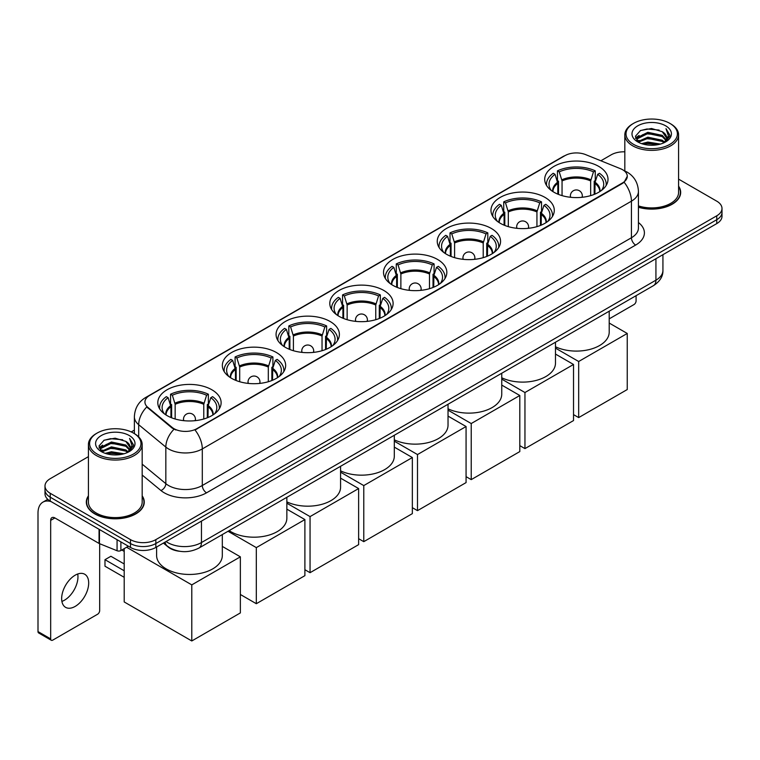 <?xml version="1.0" encoding="UTF-8"?>
<svg xmlns="http://www.w3.org/2000/svg" width="760" height="760" viewBox="0 0 760 760"><rect width="100%" height="100%" fill="white"/><g stroke="black" fill="none" stroke-linecap="round" stroke-linejoin="round"><path stroke-width="1.14" d="M383.838 290.472A31.654 18.278 0 0 0 349.334 286.51A31.654 18.278 0 0 0 329.792 303.392A31.654 18.278 0 0 0 339.065 316.322A31.654 18.278 0 0 0 373.568 320.283A31.654 18.278 0 0 0 393.11 303.392A31.654 18.278 0 0 0 383.838 290.472M545.015 197.41A31.654 18.278 0 0 0 510.511 193.448A31.654 18.278 0 0 0 490.969 210.339A31.654 18.278 0 0 0 500.242 223.259A31.654 18.278 0 0 0 534.745 227.221A31.654 18.278 0 0 0 554.287 210.339A31.654 18.278 0 0 0 545.015 197.41M491.292 228.437A31.654 18.278 0 0 0 456.788 224.466A31.654 18.278 0 0 0 437.247 241.357A31.654 18.278 0 0 0 446.519 254.277A31.654 18.278 0 0 0 481.023 258.238A31.654 18.278 0 0 0 500.564 241.357A31.654 18.278 0 0 0 491.292 228.437M437.56 259.454A31.654 18.278 0 0 0 403.066 255.493A31.654 18.278 0 0 0 383.524 272.374A31.654 18.278 0 0 0 392.796 285.294A31.654 18.278 0 0 0 427.291 289.265A31.654 18.278 0 0 0 446.832 272.374A31.654 18.278 0 0 0 437.56 259.454M330.115 321.49A31.654 18.278 0 0 0 295.611 317.528A31.654 18.278 0 0 0 276.07 334.409A31.654 18.278 0 0 0 285.342 347.339A31.654 18.278 0 0 0 319.846 351.3A31.654 18.278 0 0 0 339.387 334.409A31.654 18.278 0 0 0 330.115 321.49M276.383 352.507A31.654 18.278 0 0 0 241.889 348.545A31.654 18.278 0 0 0 222.347 365.427A31.654 18.278 0 0 0 231.619 378.356A31.654 18.278 0 0 0 266.114 382.318A31.654 18.278 0 0 0 285.655 365.427A31.654 18.278 0 0 0 276.383 352.507M211.85 389.766A31.654 18.278 0 0 0 177.346 385.805A31.654 18.278 0 0 0 157.805 402.686A31.654 18.278 0 0 0 167.077 415.615A31.654 18.278 0 0 0 201.581 419.577A31.654 18.278 0 0 0 221.122 402.686A31.654 18.278 0 0 0 211.85 389.766M598.737 166.392A31.654 18.278 0 0 0 564.243 162.431A31.654 18.278 0 0 0 544.702 179.322A31.654 18.278 0 0 0 553.973 192.242A31.654 18.278 0 0 0 588.468 196.203A31.654 18.278 0 0 0 608.01 179.322A31.654 18.278 0 0 0 598.737 166.392M622.563 169.708A16.131 9.31 0 0 0 620.407 168.673L585.628 154.612A16.131 9.31 0 0 0 564.975 155.648L149.654 395.438A16.131 9.31 0 0 0 144.932 402.021A16.131 9.31 0 0 0 147.849 407.36L172.197 427.443A16.131 9.31 0 0 0 196.811 428.688L622.563 182.884A16.131 9.31 0 0 0 627.285 176.301A16.131 9.31 0 0 0 622.563 169.708M179.541 551.266A17.917 10.345 180 0 1 168.197 547.038L163.4 543.077M88.416 495.843A28.965 16.729 0 0 0 86.326 502.084A28.965 16.729 0 0 0 94.81 513.912A28.965 16.729 0 0 0 126.378 517.541A28.965 16.729 0 0 0 144.267 502.084A28.965 16.729 0 0 0 142.177 495.843M627.285 176.301L624.121 182.229L622.563 183.359L194.997 429.979A20.91 12.075 60 0 1 202.302 448.923A23.892 13.794 180 0 1 168.511 448.923A23.892 13.794 180 0 1 165.832 447.079L138.7 424.707A23.892 13.794 180 0 1 134.377 416.793L134.377 433.608M88.416 456.646L50.245 478.676A17.917 10.345 0 0 0 45.001 485.991L45.001 493.791A17.917 10.345 0 0 0 50.245 501.115L130.501 547.447L130.501 543.542A17.917 10.345 0 0 0 155.838 543.542L716.756 219.707A17.917 10.345 0 0 0 722 212.391A17.917 10.345 0 0 1 716.756 219.707L155.838 543.542A17.917 10.345 0 0 1 130.501 543.542L50.245 497.211L130.501 543.542L130.501 539.638A17.917 10.345 0 0 0 155.838 539.638L716.756 215.802A17.917 10.345 0 0 0 722 208.487A17.917 10.345 0 0 0 716.756 201.172L678.585 179.132M45.001 489.896A17.917 10.345 0 0 0 50.245 497.211A17.917 10.345 0 0 1 45.001 489.896M175.816 429.979L172.197 428.146L146.756 406.97A20.91 13.984 129.5 0 0 138.7 424.707L138.7 436.905M638.428 207.261A28.965 16.729 0 0 0 680.675 192.394A28.965 16.729 0 0 0 678.585 186.152M624.825 151.82A17.917 10.345 0 0 0 611.154 154.84L600.875 160.778M134.377 430.103L131.224 431.927M45.001 485.991A17.917 10.345 0 0 0 50.245 493.306L130.501 539.638M130.501 547.447A17.917 10.345 0 0 0 155.838 547.447L716.756 223.601A17.917 10.345 0 0 0 722 216.286L722 208.487M609.207 318.858L633.963 304.57A2.983 1.729 120 0 0 636.082 300.912L636.082 295.678M633.545 144.352A25.688 14.829 0 0 0 669.864 144.352A25.688 14.829 0 0 0 669.864 123.376L670.709 123.87A26.875 15.523 0 0 1 678.585 134.843A26.875 15.523 0 0 1 661.989 149.178A26.875 15.523 0 0 1 632.7 145.816A26.875 15.523 0 0 1 624.825 134.843A26.875 15.523 0 0 1 632.7 123.87L633.545 123.376A25.688 14.829 0 0 0 633.545 144.352M638.428 205.884A26.875 15.523 0 0 0 678.585 192.394L678.585 134.843M638.428 207.062A28.671 16.549 0 0 0 680.38 192.394A28.671 16.549 0 0 0 678.585 186.627M641.639 143.649L647.843 142.063L660.411 144.077M643.416 144.191L647.843 143.279L658.568 144.533M637.773 141.655L647.843 137.189L662.264 140.23L664.582 142.158M638.4 142.167L647.843 138.405L662.264 141.445L663.945 142.737M636.947 140.828L637.279 137.589L647.843 132.306L662.264 135.356L666.216 139.831M636.823 140.239L637.279 138.814L647.843 133.532L662.264 136.572L665.931 140.41M663.793 142.861A14.934 8.626 0 0 0 666.644 137.788A14.934 8.626 0 0 0 662.264 131.698L666.634 138.082M665.646 125.818A19.712 11.381 0 0 0 637.811 125.789A19.712 11.381 0 0 0 637.678 141.864A19.712 11.381 0 0 0 637.764 141.911A19.712 11.381 0 0 0 665.731 141.864A19.712 11.381 0 0 0 665.646 125.818M662.264 131.698L651.538 128.497L640.509 130.52L635.398 136.296L638.789 142.452M665.01 142.262L669.778 136.22L669.873 135.137L665.997 128.659L668.439 135.916L663.945 142.785M670.709 123.87L669.864 123.376A25.688 14.829 0 0 0 633.545 123.376M665.997 128.659L669.864 135.384M640.253 130.644L647.007 128.982L659.1 130.064M635.597 138.491L637.801 136.762M642.646 134.7L647.007 133.855L658.673 134.814M642.646 139.583L647.007 138.738L658.673 139.697M643.539 144.219L647.007 143.611L658.559 144.533M635.464 138.016L639.084 135.441M637.393 141.293L639.084 140.325M557.821 194.142L557.821 183.379L555.019 174.316A27.36 15.798 0 0 0 550.525 189.401A27.36 15.798 0 0 0 551.218 190.427M558.514 194.417L558.514 181.213L557.45 180.605L557.45 170.848A29.868 17.242 0 0 1 595.26 170.848L593.475 171.874A27.36 15.798 0 0 0 559.236 171.874L562.048 180.937L562.048 195.624M590.663 195.624L590.663 180.937L593.475 171.874M555.484 346.769A32.851 18.971 0 0 0 590.387 349.277A32.851 18.971 0 0 0 609.207 332.12L609.207 311.191M595.26 170.848L595.26 180.605L594.197 181.213L594.197 194.417M555.019 174.316L553.232 173.289A29.868 17.242 0 0 0 546.487 184.195A29.868 17.242 0 0 0 546.573 185.525M559.236 171.874L557.45 170.848M606.128 185.525A29.868 17.242 0 0 0 606.223 184.195A29.868 17.242 0 0 0 599.478 173.289L597.692 174.316L595.089 182.229L594.89 194.142M601.492 190.427A27.36 15.798 0 0 0 602.186 189.401A27.36 15.798 0 0 0 597.692 174.316M578.673 417.591L578.673 361.503L627.247 333.459L627.247 389.548L578.673 417.591L573.524 414.618M578.673 361.503L555.484 348.118M609.207 323.048L627.247 333.459M504.098 225.159L504.098 214.396L501.286 205.333A27.36 15.798 0 0 0 496.803 220.419A27.36 15.798 0 0 0 497.496 221.454M504.792 225.435L504.792 212.23L503.728 211.622L503.728 201.865A29.868 17.242 0 0 1 541.528 201.865L539.742 202.891A27.36 15.798 0 0 0 505.514 202.891L508.317 211.954L508.317 226.641M536.94 226.641L536.94 211.954L539.742 202.891M501.752 377.786A32.851 18.971 0 0 0 536.655 380.294A32.851 18.971 0 0 0 555.484 363.137L555.484 342.209M541.528 201.865L541.528 211.622L540.464 212.23L540.464 225.435M501.286 205.333L499.5 204.307A29.868 17.242 0 0 0 492.765 215.213A29.868 17.242 0 0 0 492.85 216.543M505.514 202.891L503.728 201.865M552.406 216.543A29.868 17.242 0 0 0 552.491 215.213A29.868 17.242 0 0 0 545.756 204.307L543.97 205.333L541.367 213.256L541.167 225.159M547.77 221.454A27.36 15.798 0 0 0 548.454 220.419A27.36 15.798 0 0 0 543.97 205.333M524.951 448.609L524.951 392.521L573.524 364.477L573.524 420.565L524.951 448.609L519.802 445.635M524.951 392.521L501.752 379.135M555.484 354.065L573.524 364.477M450.366 256.177L450.366 245.413L447.564 236.35A27.36 15.798 0 0 0 443.08 251.446A27.36 15.798 0 0 0 443.764 252.472M451.06 256.452L451.06 243.248L450.005 242.639L450.005 232.883A29.868 17.242 0 0 1 487.806 232.883L486.02 233.909A27.36 15.798 0 0 0 451.782 233.909L454.594 242.982L454.594 257.659M483.217 257.659L483.217 242.982L486.02 233.909M448.029 408.804A32.851 18.971 0 0 0 482.933 411.312A32.851 18.971 0 0 0 501.752 394.155L501.752 373.226M487.806 232.883L487.806 242.639L486.742 243.248L486.742 256.452M447.564 236.35L445.778 235.325A29.868 17.242 0 0 0 439.033 246.23A29.868 17.242 0 0 0 439.128 247.56M451.782 233.909L450.005 232.883M498.683 247.56A29.868 17.242 0 0 0 498.769 246.23A29.868 17.242 0 0 0 492.024 235.325L490.247 236.35L487.635 244.273L487.435 256.177M494.038 252.472A27.36 15.798 0 0 0 494.731 251.446A27.36 15.798 0 0 0 490.247 236.35M471.228 479.626L471.228 423.538L519.802 395.494L519.802 451.582L471.228 479.626L466.07 476.653M471.228 423.538L448.029 410.153M501.752 385.082L519.802 395.494M396.644 287.195L396.644 276.431L393.841 267.368A27.36 15.798 0 0 0 389.348 282.463A27.36 15.798 0 0 0 390.041 283.49M397.337 287.47L397.337 274.265L396.273 273.657L396.273 263.901A29.868 17.242 0 0 1 434.083 263.901L432.298 264.926A27.36 15.798 0 0 0 398.059 264.926L400.872 273.999L400.872 288.676M429.485 288.676L429.485 273.999L432.298 264.926M394.307 439.822A32.851 18.971 0 0 0 429.21 442.329A32.851 18.971 0 0 0 448.029 425.173L448.029 404.253M434.083 263.901L434.083 273.657L433.019 274.265L433.019 287.47M393.841 267.368L392.055 266.342A29.868 17.242 0 0 0 385.31 277.248A29.868 17.242 0 0 0 385.396 278.578M398.059 264.926L396.273 263.901M444.952 278.578A29.868 17.242 0 0 0 445.046 277.248A29.868 17.242 0 0 0 438.301 266.342L436.515 267.368L433.912 275.291L433.713 287.195M440.315 283.49A27.36 15.798 0 0 0 441.009 282.463A27.36 15.798 0 0 0 436.515 267.368M417.497 510.644L417.497 454.556L466.07 426.522L466.07 482.6L417.497 510.644L412.347 507.67M417.497 454.556L394.307 441.17M448.029 416.1L466.07 426.522M342.922 318.212L342.922 307.448L340.109 298.385A27.36 15.798 0 0 0 335.625 313.481A27.36 15.798 0 0 0 336.319 314.507M343.615 318.497L343.615 305.283L342.551 304.674L342.551 294.918A29.868 17.242 0 0 1 380.351 294.918L378.565 295.953A27.36 15.798 0 0 0 344.337 295.953L347.139 305.016L347.139 319.694M375.763 319.694L375.763 305.016L378.565 295.953M340.575 470.839A32.851 18.971 0 0 0 375.478 473.347A32.851 18.971 0 0 0 394.307 456.19L394.307 435.271M380.351 294.918L380.351 304.674L379.287 305.283L379.287 318.497M340.109 298.385L338.323 297.359A29.868 17.242 0 0 0 331.588 308.275A29.868 17.242 0 0 0 331.673 309.595M344.337 295.953L342.551 294.918M391.229 309.595A29.868 17.242 0 0 0 391.315 308.275A29.868 17.242 0 0 0 384.579 297.359L382.793 298.385L380.19 306.308L379.99 318.212M386.584 314.507A27.36 15.798 0 0 0 387.277 313.481A27.36 15.798 0 0 0 382.793 298.385M363.774 541.661L363.774 485.583L412.347 457.539L412.347 513.627L363.774 541.661L358.625 538.688M363.774 485.583L340.575 472.188M394.307 447.117L412.347 457.539M289.19 349.229L289.19 338.466L286.387 329.403A27.36 15.798 0 0 0 281.903 344.498A27.36 15.798 0 0 0 282.587 345.524M289.883 349.514L289.883 336.309L288.828 335.692L288.828 325.935A29.868 17.242 0 0 1 326.629 325.935L324.843 326.971A27.36 15.798 0 0 0 290.605 326.971L293.417 336.034L293.417 350.712M322.041 350.712L322.041 336.034L324.843 326.971M286.852 501.856A32.851 18.971 0 0 0 321.755 504.364A32.851 18.971 0 0 0 340.575 487.217L340.575 466.288M326.629 325.935L326.629 335.692L325.565 336.309L325.565 349.514M286.387 329.403L284.601 328.377A29.868 17.242 0 0 0 277.856 339.292A29.868 17.242 0 0 0 277.951 340.613M290.605 326.971L288.828 325.935M337.506 340.613A29.868 17.242 0 0 0 337.592 339.292A29.868 17.242 0 0 0 330.847 328.377L329.07 329.403L326.458 337.326L326.258 349.229M332.861 345.524A27.36 15.798 0 0 0 333.555 344.498A27.36 15.798 0 0 0 329.07 329.403M310.051 572.688L310.051 516.6L358.625 488.556L358.625 544.644L310.051 572.688L304.893 569.706M310.051 516.6L286.852 503.206M340.575 478.135L358.625 488.556M235.467 380.247L235.467 369.493L232.664 360.42A27.36 15.798 0 0 0 228.171 375.516A27.36 15.798 0 0 0 228.864 376.542M236.16 380.532L236.16 367.327L235.096 366.709L235.096 356.953A29.868 17.242 0 0 1 272.906 356.953L271.12 357.988A27.36 15.798 0 0 0 236.882 357.988L239.695 367.051L239.695 381.729M268.308 381.729L268.308 367.051L271.12 357.988M229.14 530.632A32.851 18.971 0 0 0 230.774 531.639A32.851 18.971 0 0 0 266.57 535.753A32.851 18.971 0 0 0 286.852 518.234L286.852 497.306M272.906 356.953L272.906 366.709L271.842 367.327L271.842 380.532M232.664 360.42L230.879 359.394A29.868 17.242 0 0 0 224.133 370.31A29.868 17.242 0 0 0 224.219 371.64M236.882 357.988L235.096 356.953M283.774 371.64A29.868 17.242 0 0 0 283.87 370.31A29.868 17.242 0 0 0 277.124 359.394L275.338 360.42L272.735 368.344L272.536 380.247M279.138 376.542A27.36 15.798 0 0 0 279.832 375.516A27.36 15.798 0 0 0 275.338 360.42M256.32 603.706L256.32 547.618L304.893 519.574L304.893 575.662L256.32 603.706L240.359 594.481M256.32 547.618L228.019 531.269M286.852 509.153L304.893 519.574M170.934 417.506L170.934 406.752L168.121 397.689A27.36 15.798 0 0 0 163.637 412.775A27.36 15.798 0 0 0 164.331 413.801M171.627 417.791L171.627 404.586L170.563 403.969L170.563 394.221A29.868 17.242 0 0 1 208.364 394.221L206.577 395.248A27.36 15.798 0 0 0 172.349 395.248L175.151 404.31L175.151 418.998M203.775 418.998L203.775 404.31L206.577 395.248M156.607 547L156.607 555.494A32.851 18.971 0 0 0 166.231 568.908A32.851 18.971 0 0 0 202.036 573.011A32.851 18.971 0 0 0 222.319 555.494L222.319 534.565M208.364 394.221L208.364 403.969L207.299 404.586L207.299 417.791M168.121 397.689L166.335 396.653A29.868 17.242 0 0 0 159.6 407.569A29.868 17.242 0 0 0 159.685 408.899M172.349 395.248L170.563 394.221M219.241 408.899A29.868 17.242 0 0 0 219.326 407.569A29.868 17.242 0 0 0 212.591 396.653L210.805 397.689L208.192 405.602L207.993 417.506M214.595 413.801A27.36 15.798 0 0 0 215.289 412.775A27.36 15.798 0 0 0 210.805 397.689M124.203 577.315L104.984 566.219L104.984 559.683L124.203 570.779M191.786 640.965L191.786 584.877L240.359 556.833L240.359 612.921L191.786 640.965L124.203 601.948L124.203 548.635M191.786 584.877L126.616 547.247M222.319 546.411L240.359 556.833M104.984 559.683L110.903 556.272L124.203 563.958M77.719 574A19.114 11.039 -60 0 1 64.448 600.219A19.114 11.039 -60 0 1 61.893 601.417M75.164 606.413A19.114 11.039 120 0 0 87.656 589.561A19.114 11.039 120 0 0 84.73 574.246A19.114 11.039 120 0 0 75.164 575.197A19.114 11.039 120 0 0 62.681 592.04A19.114 11.039 120 0 0 65.607 607.354A19.114 11.039 120 0 0 75.164 606.413M120.887 541.899L120.887 550.553L128.383 546.221M51.138 501.628A23.892 13.794 -120 0 0 42.95 502.122A23.892 13.794 -120 0 0 38 513.057L38 631.579L50.673 638.894L50.673 520.372A5.975 3.448 60 0 1 51.908 517.645A5.975 3.448 60 0 1 54.891 517.94L99.056 543.438L99.056 529.292M50.673 638.894A2.983 1.729 120 0 0 51.291 640.262L38.617 632.938A2.983 1.729 -60 0 1 38 631.579M51.291 640.262A2.983 1.729 120 0 0 52.782 640.11L97.555 614.26A2.983 1.729 120 0 0 99.664 610.603L99.664 543.714M120.887 550.553A2.983 1.729 180 0 1 117.069 550.744L99.455 543.628A2.983 1.729 180 0 1 99.056 543.438M97.128 454.043A25.688 14.829 0 0 0 133.456 454.043A25.688 14.829 0 0 0 133.456 433.077L134.302 433.561A26.875 15.523 0 0 1 142.177 444.534A26.875 15.523 0 0 1 125.58 458.869A26.875 15.523 0 0 1 96.292 455.506A26.875 15.523 0 0 1 88.416 444.534A26.875 15.523 0 0 1 96.282 433.561L97.128 433.077A25.688 14.829 0 0 0 97.128 454.043M88.416 444.534L88.416 502.084A26.875 15.523 0 0 0 96.292 513.057A26.875 15.523 0 0 0 125.58 516.42A26.875 15.523 0 0 0 142.177 502.084L142.177 444.534M88.416 496.328A28.671 16.549 0 0 0 86.621 502.084A28.671 16.549 0 0 0 95.019 513.788A28.671 16.549 0 0 0 126.264 517.38A28.671 16.549 0 0 0 143.963 502.084A28.671 16.549 0 0 0 142.177 496.328M105.231 453.349L111.425 451.753L123.994 453.767M107.008 453.881L111.425 452.979L122.16 454.233M101.365 451.354L111.425 446.88L125.856 449.93L128.174 451.849M101.982 451.858L111.425 448.096L125.856 451.145L127.528 452.428M100.538 450.528L100.871 447.288L111.425 442.006L125.856 445.046L129.798 449.53M100.405 449.93L100.871 448.505L111.425 443.222L125.856 446.262L129.523 450.11M127.376 452.551A14.934 8.626 0 0 0 130.226 447.488A14.934 8.626 0 0 0 125.856 441.389L130.216 447.783M129.228 435.508A19.712 11.381 0 0 0 101.403 435.49A19.712 11.381 0 0 0 101.27 451.554A19.712 11.381 0 0 0 101.355 451.611A19.712 11.381 0 0 0 129.314 451.554A19.712 11.381 0 0 0 129.228 435.508M125.856 441.389L115.121 438.188L104.101 440.211L98.99 445.997L102.372 452.152M128.601 451.953L133.361 445.911L133.456 444.828L129.58 438.358L132.022 445.607L127.537 452.485M134.302 433.561L133.456 433.077A25.688 14.829 0 0 0 97.128 433.077M129.58 438.358L133.456 445.075M103.844 440.344L110.589 438.672L122.692 439.764M99.18 448.191L101.384 446.462M106.238 444.401L110.589 443.555L122.255 444.514M106.238 449.274L110.589 448.428L122.255 449.388M107.131 453.919L110.589 453.311L122.141 454.233M99.056 447.716L102.666 445.141M100.975 450.993L102.666 450.015M147.849 407.36L147.849 408.072M172.197 427.443L172.197 428.146M196.811 428.688L196.811 429.162M622.563 182.884L622.563 183.359M638.428 222.528A29.868 17.242 180 0 1 635.654 245.062L206.53 492.822A5.975 3.448 60 0 1 202.302 485.507L631.436 237.747A23.892 13.794 0 0 0 638.428 227.99L638.428 191.416A23.892 13.794 180 0 1 631.436 201.172A20.91 12.075 -120 0 0 624.121 182.229M206.53 492.822A29.868 17.242 180 0 1 164.293 492.822A29.868 17.242 180 0 1 160.939 490.514L142.177 475.038M173.983 429.257A20.91 13.984 129.5 0 0 165.832 447.079L165.832 483.664A23.892 13.794 0 0 0 168.511 485.507A23.892 13.794 0 0 0 202.302 485.507L202.302 448.923L631.436 201.172L631.436 237.747A5.975 3.448 60 0 0 635.654 245.062M638.428 191.416C638.029 182.827 634.248 176.386 627.105 172.093L624.083 170.62A20.91 9.794 112 0 0 623.808 170.516M147.877 396.653A20.91 12.075 -120 0 0 145.711 397.47C138.557 401.764 134.786 408.205 134.377 416.793M145.711 397.47L563.217 156.427A20.91 12.075 60 0 1 564.803 155.752M155.838 539.638L155.838 547.447M716.756 215.802L716.756 223.601M50.245 493.306L50.245 501.115M142.177 464.151L165.832 483.664A5.975 3.999 -50.5 0 1 160.939 490.514M166.06 541.538A23.892 13.794 0 0 0 167.666 542.564A23.892 13.794 0 0 0 201.457 542.564L655.928 280.183A23.892 13.794 0 0 0 662.929 270.427C663.1 276.355 659.946 281.428 653.457 285.646L198.987 548.036A11.951 6.897 60 0 0 201.457 542.564L201.457 521.103M655.928 258.723L655.928 280.183A11.951 6.897 60 0 1 653.457 285.646M165.091 542.098A11.951 7.989 129.5 0 0 167.181 545.984L163.552 542.991M557.821 183.379A23.417 13.518 0 0 0 552.938 191.625M590.663 180.937A23.417 13.518 0 0 0 562.048 180.937M557.621 182.229A23.693 13.68 0 0 0 552.71 191.472M590.862 179.797A23.693 13.68 0 0 0 561.849 179.797M600.001 191.472A23.693 13.68 0 0 0 595.089 182.229M599.773 191.625A23.417 13.518 0 0 0 594.89 183.379M570.912 197.325A5.975 3.448 180 0 1 570.38 195.899L570.38 197.267M582.331 197.267L582.331 195.899A5.975 3.448 180 0 1 581.799 197.325M504.098 214.396A23.417 13.518 0 0 0 499.215 222.642M536.94 211.954A23.417 13.518 0 0 0 508.317 211.954M503.899 213.256A23.693 13.68 0 0 0 498.978 222.49M537.139 210.814A23.693 13.68 0 0 0 508.117 210.814M546.278 222.49A23.693 13.68 0 0 0 541.367 213.256M546.041 222.642A23.417 13.518 0 0 0 541.167 214.396M517.189 228.342A5.975 3.448 180 0 1 516.658 226.917L516.658 228.285M528.599 228.285L528.599 226.917A5.975 3.448 180 0 1 528.067 228.342M450.366 245.413A23.417 13.518 0 0 0 445.493 253.659M483.217 242.982A23.417 13.518 0 0 0 454.594 242.982M450.167 244.273A23.693 13.68 0 0 0 445.255 253.508M483.417 241.832A23.693 13.68 0 0 0 454.394 241.832M492.556 253.508A23.693 13.68 0 0 0 487.635 244.273M492.318 253.659A23.417 13.518 0 0 0 487.435 245.413M463.467 259.359A5.975 3.448 180 0 1 462.935 257.934L462.935 259.302M474.876 259.302L474.876 257.934A5.975 3.448 180 0 1 474.344 259.359M396.644 276.431A23.417 13.518 0 0 0 391.761 284.677M429.485 273.999A23.417 13.518 0 0 0 400.872 273.999M396.445 275.291A23.693 13.68 0 0 0 391.533 284.525M429.685 272.849A23.693 13.68 0 0 0 400.672 272.849M438.824 284.525A23.693 13.68 0 0 0 433.912 275.291M438.596 284.677A23.417 13.518 0 0 0 433.713 276.431M409.735 290.377A5.975 3.448 180 0 1 409.203 288.962L409.203 290.32M421.154 290.32L421.154 288.962A5.975 3.448 180 0 1 420.622 290.377M342.922 307.448A23.417 13.518 0 0 0 338.038 315.695M375.763 305.016A23.417 13.518 0 0 0 347.139 305.016M342.722 306.308A23.693 13.68 0 0 0 337.801 315.542M375.962 303.867A23.693 13.68 0 0 0 346.94 303.867M385.101 315.542A23.693 13.68 0 0 0 380.19 306.308M384.864 315.695A23.417 13.518 0 0 0 379.99 307.448M356.012 321.394A5.975 3.448 180 0 1 355.481 319.979L355.481 321.347M367.422 321.347L367.422 319.979A5.975 3.448 180 0 1 366.89 321.394M289.19 338.466A23.417 13.518 0 0 0 284.316 346.712M322.041 336.034A23.417 13.518 0 0 0 293.417 336.034M288.99 337.326A23.693 13.68 0 0 0 284.078 346.56M322.24 334.885A23.693 13.68 0 0 0 293.217 334.885M331.379 346.56A23.693 13.68 0 0 0 326.458 337.326M331.141 346.712A23.417 13.518 0 0 0 326.258 338.466M302.29 352.422A5.975 3.448 180 0 1 301.758 350.997L301.758 352.365M313.699 352.365L313.699 350.997A5.975 3.448 180 0 1 313.167 352.422M235.467 369.493A23.417 13.518 0 0 0 230.584 377.729M268.308 367.051A23.417 13.518 0 0 0 239.695 367.051M235.267 368.344A23.693 13.68 0 0 0 230.356 377.577M268.508 365.902A23.693 13.68 0 0 0 239.495 365.902M277.647 377.577A23.693 13.68 0 0 0 272.735 368.344M277.419 377.729A23.417 13.518 0 0 0 272.536 369.493M248.558 383.439A5.975 3.448 180 0 1 248.026 382.014L248.026 383.382M259.977 383.382L259.977 382.014A5.975 3.448 180 0 1 259.445 383.439M170.934 406.752A23.417 13.518 0 0 0 166.05 414.988M203.775 404.31A23.417 13.518 0 0 0 175.151 404.31M170.734 405.602A23.693 13.68 0 0 0 165.813 414.846M203.975 403.161A23.693 13.68 0 0 0 174.952 403.161M213.113 414.846A23.693 13.68 0 0 0 208.192 405.602M212.876 414.988A23.417 13.518 0 0 0 207.993 406.752M184.024 420.698A5.975 3.448 180 0 1 183.493 419.273L183.493 420.641M195.434 420.641L195.434 419.273A5.975 3.448 180 0 1 194.902 420.698M50.673 520.372L54.891 517.94M99.455 529.52L99.455 543.628M117.069 550.744L117.069 539.686M563.217 156.427L567.055 154.641M198.987 548.036C189.373 552.862 179.759 552.862 170.145 548.036L167.181 545.984M662.929 270.427L662.929 254.676M680.38 194.788L680.38 192.394M636.775 140.619L636.775 139.631M624.825 170.934L624.825 134.843M546.487 185.383L546.487 184.195M606.223 185.383L606.223 184.195M582.331 195.899A5.975 5.975 0 0 0 573.372 190.732A5.975 5.975 0 0 0 570.38 195.899M492.765 216.4L492.765 215.213M552.491 216.4L552.491 215.213M528.599 226.917A5.975 5.975 0 0 0 519.64 221.749A5.975 5.975 0 0 0 516.658 226.917M439.033 247.418L439.033 246.23M498.769 247.418L498.769 246.23M474.876 257.934A5.975 5.975 0 0 0 465.918 252.766A5.975 5.975 0 0 0 462.935 257.934M385.31 278.435L385.31 277.248M445.046 278.435L445.046 277.248M421.154 288.962A5.975 5.975 0 0 0 412.195 283.784A5.975 5.975 0 0 0 409.203 288.962M331.588 309.453L331.588 308.275M391.315 309.453L391.315 308.275M367.422 319.979A5.975 5.975 0 0 0 358.463 314.801A5.975 5.975 0 0 0 355.481 319.979M277.856 340.47L277.856 339.292M337.592 340.47L337.592 339.292M313.699 350.997A5.975 5.975 0 0 0 304.741 345.819A5.975 5.975 0 0 0 301.758 350.997M224.133 371.488L224.133 370.31M283.87 371.488L283.87 370.31M259.977 382.014A5.975 5.975 0 0 0 251.019 376.837A5.975 5.975 0 0 0 248.026 382.014M159.6 408.756L159.6 407.569M219.326 408.756L219.326 407.569M195.434 419.273A5.975 5.975 0 0 0 186.475 414.095A5.975 5.975 0 0 0 183.493 419.273M124.203 551.38L121.837 550.012M42.95 502.122L47.785 499.329M143.963 504.478L143.963 502.084M100.358 450.319L100.358 449.322M86.621 504.478L86.621 502.084"/></g></svg>
